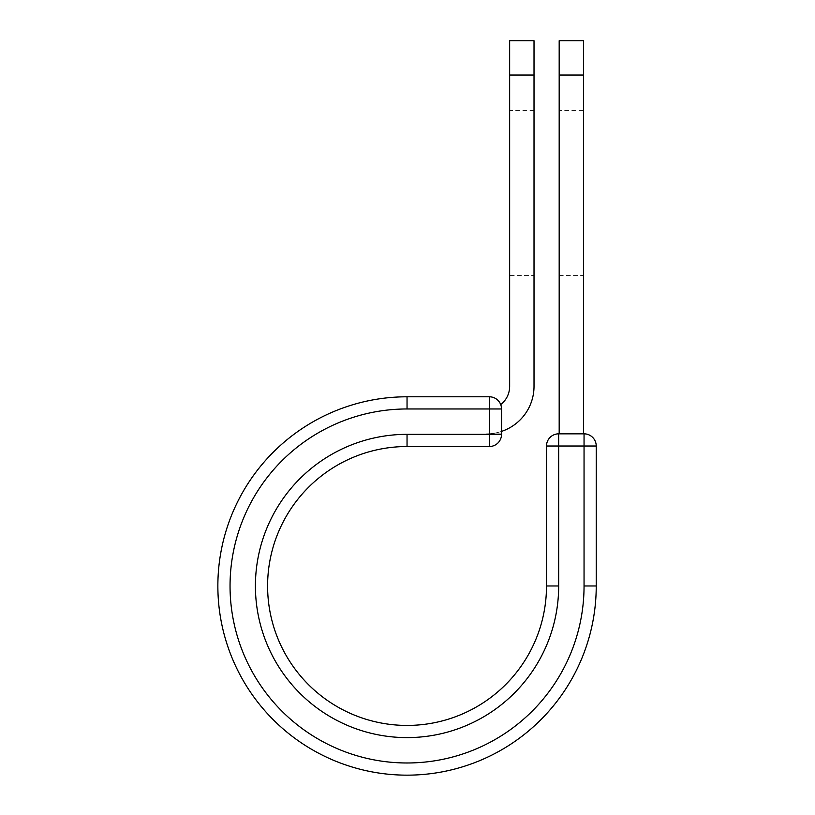 <?xml version="1.0" encoding="UTF-8"?>
<svg xmlns="http://www.w3.org/2000/svg" width="815" height="815" viewBox="0 0 815 815"><rect width="100%" height="100%" fill="white"/><g stroke="black" fill="none" stroke-linecap="round" stroke-linejoin="round"><path stroke-width="0.61" stroke-dasharray="4.08 3.06" d="M559.182 110.575L559.182 275.409L559.182 110.575L583.54 110.575L583.54 275.409L583.54 110.575M559.182 275.409L583.54 275.409M534.019 275.409L534.019 110.575L534.019 275.409L509.65 275.409L509.65 110.575L509.65 275.409M534.019 110.575L509.65 110.575M534.019 40.75L534.019 386.341A47.494 47.494 0 0 1 501.531 431.4L501.531 408.967A12.184 12.184 0 0 0 500.726 404.597A12.184 12.184 0 0 1 501.531 408.967A12.184 12.184 0 0 0 489.357 396.793L489.357 446.528A12.184 12.184 0 0 0 501.531 434.344L501.531 408.967L407.042 408.967L407.042 396.793L489.357 396.793M509.65 40.75L509.65 386.341A23.136 23.136 0 0 1 500.726 404.597M534.019 75.031L509.65 75.031M501.531 431.4L501.531 433.835L486.514 433.835L501.531 433.835L501.531 431.4A47.494 47.494 0 0 1 486.514 433.835A47.494 47.494 0 0 0 501.531 431.4L501.531 408.967M407.042 408.967A177.008 177.008 0 0 0 230.044 585.975A177.008 177.008 0 0 0 407.042 762.983A177.008 177.008 0 0 0 584.049 585.975L596.234 585.975L596.234 446.019A12.184 12.184 0 0 0 584.049 433.835L558.672 433.835A12.184 12.184 0 0 0 546.498 446.019L546.498 585.975L558.672 585.975A151.631 151.631 0 0 1 407.042 737.606A151.631 151.631 0 0 1 255.411 585.975A151.631 151.631 0 0 1 407.042 434.344L407.042 446.528L489.357 446.528M596.234 585.975A189.182 189.182 0 0 1 407.042 775.157A189.182 189.182 0 0 1 217.86 585.975A189.182 189.182 0 0 1 407.042 396.793M559.182 433.835L583.54 433.835L559.182 433.835L559.182 75.031L583.54 75.031L583.54 40.75M559.182 40.75L559.182 75.031M583.54 433.835L583.54 75.031M407.042 434.344L501.531 434.344M546.498 446.019L596.234 446.019M558.672 585.975L558.672 433.835M584.049 585.975L584.049 433.835"/><path stroke-width="1.22" d="M534.019 75.031L509.65 75.031L509.65 40.75L534.019 40.75L534.019 386.341A47.494 47.494 0 0 1 501.531 431.4M509.65 75.031L509.65 386.341A23.136 23.136 0 0 1 500.726 404.597M501.531 408.967L501.531 434.344A12.184 12.184 0 0 1 489.357 446.528L489.357 396.793L407.042 396.793L407.042 408.967L501.531 408.967A12.184 12.184 0 0 0 489.357 396.793A12.184 12.184 0 0 1 501.531 408.967M407.042 446.528L489.357 446.528A12.184 12.184 0 0 0 501.531 434.344L407.042 434.344L407.042 446.528A139.457 139.457 0 0 0 267.595 585.975A139.457 139.457 0 0 0 407.042 725.432A139.457 139.457 0 0 0 546.498 585.975A139.457 139.457 0 0 1 407.042 725.432A139.457 139.457 0 0 1 267.595 585.975A139.457 139.457 0 0 1 407.042 446.528A139.457 139.457 0 0 0 267.595 585.975A139.457 139.457 0 0 0 407.042 725.432A139.457 139.457 0 0 0 546.498 585.975L546.498 446.019A12.184 12.184 0 0 1 558.672 433.835L584.049 433.835L584.049 446.019L546.498 446.019A12.184 12.184 0 0 1 558.672 433.835L558.672 585.975L546.498 585.975M584.049 585.975L596.234 585.975A189.182 189.182 0 0 1 407.042 775.157A189.182 189.182 0 0 1 217.86 585.975A189.182 189.182 0 0 1 407.042 396.793A189.182 189.182 0 0 0 217.86 585.975A189.182 189.182 0 0 0 407.042 775.157A189.182 189.182 0 0 0 596.234 585.975L596.234 446.019A12.184 12.184 0 0 0 584.049 433.835A12.184 12.184 0 0 1 596.234 446.019L584.049 446.019L584.049 585.975A177.008 177.008 0 0 1 407.042 762.983A177.008 177.008 0 0 1 230.044 585.975A177.008 177.008 0 0 1 407.042 408.967M583.54 75.031L559.182 75.031L559.182 40.75L583.54 40.75L583.54 433.835M559.182 433.835L559.182 75.031M558.672 585.975A151.631 151.631 0 0 1 407.042 737.606A151.631 151.631 0 0 1 255.411 585.975A151.631 151.631 0 0 1 407.042 434.344"/></g></svg>
